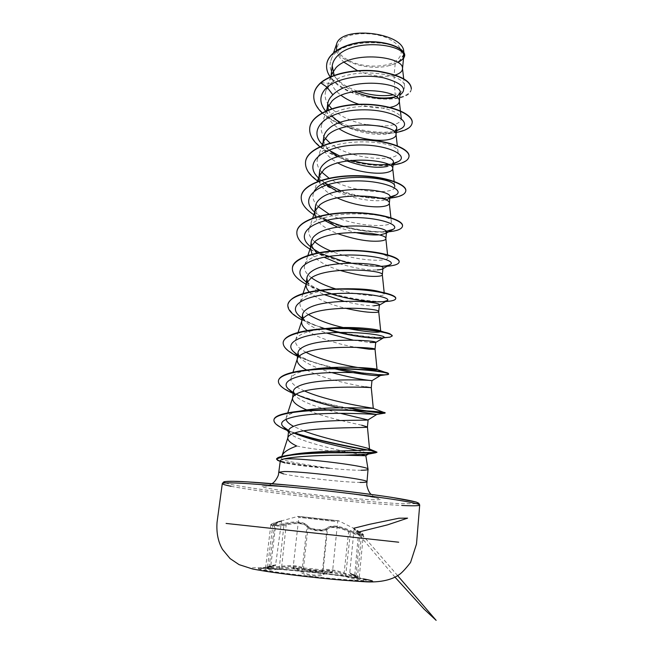 <?xml version="1.0" encoding="UTF-8"?>
<svg xmlns="http://www.w3.org/2000/svg" width="653" height="653" viewBox="0 0 653 653"><rect width="100%" height="100%" fill="white"/><g stroke="black" fill="none" stroke-linecap="round" stroke-linejoin="round"><path stroke-width="0.49" stroke-dasharray="3.27 2.45" d="M264.155 570.085C274.799 572.126 301.196 575.505 325.21 577.864C349.265 580.231 366.333 581.137 366.243 580.166L357.909 578.076C335.054 573.987 270.522 567.367 260.106 568.094L258.376 568.453L264.155 570.085M264.106 570.485C274.75 572.534 301.155 575.922 325.17 578.272C349.224 580.639 366.3 581.537 366.211 580.558C366.129 580.109 363.354 579.407 357.877 578.452C332.312 573.832 257.339 566.518 258.327 568.836L264.106 570.485M270.309 566.559L273.672 565.841L269.036 567.367C264.816 568.396 263.804 569.163 266 569.685C269.012 570.151 273.395 569.987 279.149 569.212C290.503 567.661 297.792 568.624 301.025 572.11C302.445 575.554 321.333 577.611 323.529 574.558C327.52 571.865 334.875 572.493 345.592 576.444C356.383 580.558 364.782 580.77 355.975 576.819C350.261 573.84 348.931 573.024 351.991 574.387L355.069 575.775C358.513 577.285 358.946 577.832 356.367 577.407L344 573.889C333.92 570.338 326.99 569.44 323.211 571.187C321.064 573.114 304.339 571.293 302.617 568.943C299.229 566.412 292.242 565.8 281.647 567.106C271.403 568.428 261.918 568.012 270.309 566.559L270.807 565.727L267.828 566.763C269.085 567.392 273.591 567.22 281.329 566.249C292.479 565 299.858 565.653 303.457 568.2C305.024 570.567 320.541 572.257 322.549 570.281L324.517 569.596C329.594 569.008 336.246 570.183 344.49 573.122C351.812 575.726 356.146 576.86 357.493 576.517L349.779 572.763L359.109 578.419C357.852 579.244 353.51 578.297 346.082 575.571C334.785 571.555 327.031 570.893 322.811 573.571C321.039 576.166 306.828 575.171 302.951 572.306L301.939 571.293C298.478 567.775 290.789 566.763 278.864 568.257C273.542 569.073 269.477 569.269 266.685 568.845L265.583 568.257L276.023 564.747L270.807 565.727L275.835 523.796L281.174 521.274L270.815 525.102L271.917 525.526C274.733 525.73 278.766 525.355 284.022 524.383C295.923 521.649 303.547 522.441 306.902 526.775L307.906 527.771C311.693 530.571 325.839 531.566 327.528 529.02L326.827 528.081C324.941 531.036 308.902 529.289 307.792 526.008C304.192 521.657 296.152 520.825 283.68 523.494C278.847 524.506 275.133 524.922 272.53 524.743C270.66 524.481 271.493 523.796 275.035 522.686L281.827 520.506L276.268 523.029C269.101 525.322 277.117 526.22 285.785 524.171C297.539 521.641 305.212 522.506 308.804 526.767C310.077 529.901 324.37 531.452 326.222 528.661C330.606 525.273 338.254 526.073 349.167 531.06C353.314 532.962 356.775 534.097 359.55 534.456C361.738 534.595 361.427 533.762 358.603 531.966L353.616 528.293L359.705 531.877C367.027 535.754 359.893 534.938 350.996 530.816C339.38 525.526 331.324 524.62 326.827 528.081M359.705 531.877L359.901 532.75L354.089 529.183L361.509 535.011C360.105 535.795 355.812 534.725 348.629 531.811C340.686 527.771 334.116 526.547 328.892 528.122L326.875 529.526C324.876 532.301 309.408 530.62 307.987 527.469C304.625 523.249 297.344 522.433 286.153 525.02C278.488 526.326 274.048 526.449 272.823 525.371L276.268 523.029M341.805 39.278C333.634 47.547 337.111 55.178 352.253 62.182C366.317 67.781 386.233 67.398 395.759 61.194C405.17 53.464 402.313 45.718 387.188 37.956C372.52 31.703 350.702 32.421 341.805 39.278M296.682 445.999C309.155 448.693 332.361 451.46 348.098 452.145L362.129 454.749M361.191 470.258C353.444 470.25 342.825 469.589 329.341 468.266L329.781 468.144C309.906 465.605 289.238 461.9 283.018 459.753L281.076 458.153L281.876 456.471M329.341 468.266L329.324 468.43C309.849 466.952 295.099 465.132 285.067 462.961M357.509 70.671C371.239 76.034 383.417 77.593 394.037 75.348L395.212 63.684L397.857 62.215M321.105 82.653L330.867 83.543C348.824 65.602 405.782 73.16 404.591 86.294C404.754 89.894 401.595 92.604 395.13 94.432L394.037 75.348L394.894 75.119M334.181 75.373C336.94 80.343 341.56 84.694 348.041 88.424L353.991 91.575M330.949 76.662L330.859 77.25C330.361 83.772 333.756 89.804 341.054 95.354M358.881 104.268C370.937 107.876 381.336 108.912 390.061 107.386M328.328 109.949L331.659 115.761M339.495 122.699C354.334 132.886 379.785 136.599 390.788 133.245L396.42 130.853M326.892 110.528C326.696 117.189 330.793 123.27 339.185 128.78M323.733 140.591C324.443 144.591 326.933 148.402 331.218 152.018L325.439 147.447L329.585 150.549M338.025 156.72L346.955 160.981M322.876 145.423C323.586 151.929 328.565 157.765 337.821 162.94M319.733 174.726C320.435 178.049 322.558 181.265 326.084 184.375L320.052 179.395L324.835 183.02M337.242 191.517C352.644 199.092 374.275 202.03 384.119 200.226M319.015 180.987C320.778 187.395 326.843 193.027 337.201 197.883M315.668 209.556C316.37 212.258 318.133 214.902 320.966 217.498L325.039 220.69M337.495 227.146L354.857 232.427M315.366 217.245C318.468 223.636 325.904 229.113 337.699 233.668M310.616 246.801L315.84 251.413L324.108 257.233M339.372 263.69C355.052 268.31 367.655 270.391 377.181 269.934M312.061 254.229C316.958 260.743 326.255 266.13 339.952 270.383M307.367 281.41L310.714 286.153C313.938 289.214 318.501 292.054 324.402 294.658M343.894 301.27C356.424 304.274 366.333 305.808 373.606 305.865M309.269 291.973C316.917 298.878 328.867 304.274 345.127 308.167M303.155 318.484L305.571 321.741C309.995 325.92 317.007 329.7 326.598 333.063M353.044 340.107L369.957 342.539M307.302 330.549C317.129 338.025 339.193 344.409 355.461 347.274M298.927 356.367L300.404 358.228C306.502 363.688 316.934 368.472 331.7 372.577M306.649 370.014C322.068 378.552 353.232 385.009 365.549 386.829M293.099 393.563L295.229 395.636C301.131 402.142 322.125 408.933 340.393 413.316M306.755 409.921L308.159 410.5M308.893 410.802C325.618 417.496 350.955 422.801 361.729 425.217M394.355 97.37L395.971 96.611M387.482 166.409L393.163 164.123M357.289 91.061C339.511 85.037 326.671 72.165 330.826 60.664C336.426 36.486 404.795 39.049 404.117 54.966C404.313 57.521 402.664 59.66 399.171 61.366L403.636 54.55L403.758 51.889M336.564 50.395C337.479 54.607 339.968 58.558 344.017 62.247M288.52 431.878L289.801 433.135C295.531 439.934 327.635 447.819 348.098 452.145M395.212 63.684L388.151 65.88C368.357 70.997 338.091 61.594 336.344 49.057M399.93 95.028L399.514 95.248M354.073 91.559L348.041 88.424M411.308 89.037C410.435 105.778 346.653 101.435 330.81 77.805M403.489 58.688L397.971 62.133M411.317 88.898C410.182 97.77 387.939 101.99 365.737 96.791C343.445 91.755 325.121 77.878 326.696 64.476M404.672 55.864C404.329 58.068 402.583 59.888 399.432 61.309L398.036 62.117M281.827 457.394L289.067 455.198M303.596 430.858L293.556 426.368M286.055 419.177L286.169 417.838C286.945 415.455 290.324 413.488 296.299 411.929M304.625 391.016C294.699 386.682 290.144 382.478 290.952 378.397C292.422 374.536 298.992 371.606 310.689 369.606L300.054 370.904M306.159 352.342C298.168 348.106 294.65 343.951 295.613 339.862C297.507 335.111 305.245 331.634 318.852 329.439M380.699 331.055L380.446 331.724M348.514 328.688L346.71 328.304M308.534 314.599C301.898 310.395 299.115 306.233 300.184 302.119C303.384 295.385 314.762 291.107 334.328 289.271L340.768 288.838M380.764 292.013L384.339 294.111C384.927 297.139 359.199 296.282 335.789 288.961M311.424 277.737C305.775 273.509 303.523 269.314 304.665 265.134C306.779 256.711 327.757 250.825 349.747 250.646L351.526 250.311M378.446 253.127L380.413 253.609C385.254 254.956 387.743 256.27 387.866 257.56C388.829 262.269 355.379 261.208 330.965 251.03M314.632 241.692C309.693 237.414 307.841 233.145 309.065 228.893C313.105 208.519 393.563 211.678 391.327 221.734C392.6 228.207 353.004 226.975 329.145 214.168M318.019 206.438C313.636 202.079 312.085 197.728 313.367 193.37L314.664 190.717M394.134 181.379L394.714 186.619C396.298 194.904 351.616 193.508 329.063 178.22M321.521 171.935C317.554 167.478 316.248 163.013 317.595 158.548C322.623 135.751 399.767 139.032 398.036 152.182C399.914 162.295 350.939 160.744 330.067 143.089M325.08 138.167C321.439 133.587 320.329 129.008 321.741 124.413C324.941 114.136 343.984 106.635 364.243 106.447C384.535 106.17 400.942 112.634 401.285 118.405C400.901 123.433 393.824 126.005 380.062 126.111M367.272 124.796C352.571 122.135 340.744 116.773 331.781 108.708M328.663 105.084C325.276 100.366 324.329 95.648 325.814 90.93L330.867 83.543M325.594 111.1L330.859 116.242L334.924 119.172M340.433 122.356C358.211 131.669 383.891 134.42 396.453 130.543M322.362 144.542L325.439 147.447M340.001 156.173L351.665 160.393M388.176 164.327L393.228 163.454M318.558 178.016L320.052 179.395M340.735 190.815C360.301 197.173 376.708 199.247 389.939 197.026M314.681 212.127L323.153 218.11M343.421 226.379C360.603 230.982 374.822 232.639 386.062 231.333M310.616 246.818L313.856 249.266M319.423 252.597L322.247 254.025M349.943 263.086C361.942 265.542 372.071 266.628 380.332 266.351M306.396 282.145C310.518 285.304 315.897 288.202 322.549 290.838M302.094 318.207C306.673 321.423 312.714 324.378 320.215 327.08L324.99 328.655M324.753 328.639L325.692 328.949M297.703 355.012L310.004 361.142L335.03 368.872M293.213 392.592L296.095 394.175M339.242 407.766L350.204 410.051M288.683 430.564L294.111 433.151M357.599 450.488L365.819 452.505M322.084 112.863C338.025 128.404 375.116 136.404 396.265 132.453M319.848 146.713C336.801 160.76 372.52 168.05 393.082 164.98M317.57 180.946C335.356 193.655 369.884 200.381 389.89 198.137M313.815 214.715L324.925 220.616M325.08 220.681C344.817 229.407 372.488 233.407 388.641 231.799M310.395 249.373C319.88 254.784 331.365 259.021 344.841 262.09C360.505 265.493 373.957 266.922 385.197 266.383L387.188 266.253M306.094 284.226C312.403 287.671 319.888 290.691 328.549 293.295C351.216 299.507 370.21 302.257 385.539 301.547M301.89 319.888L315.546 325.643M340.001 332.442C358.293 336.164 372.855 337.919 383.686 337.715M297.548 356.26L304.159 359.085C313.922 362.807 324.81 365.958 336.817 368.529M362.888 373.1L377.263 374.585M292.732 393.212L293.826 393.677C311.375 401.138 340.997 407.448 361.574 410.549M286.83 430.221L294.372 433.053M366.684 450.08L376.773 452.317M313.873 94.677C312.167 109.851 334.63 125.066 360.432 130.535C386.209 136.191 411.039 131.767 412.165 122.748M309.759 127.939C308.159 142.33 330.916 156.924 356.946 162.475C382.944 168.205 407.937 164.572 409.015 156.459M305.555 161.871C304.069 175.453 327.12 189.394 353.379 195.035C379.613 200.838 404.762 198.014 405.799 190.864M301.262 196.496C296.837 224.934 401.375 241.447 402.517 225.979M296.886 231.848C292.764 258.164 398.044 274.856 399.163 261.82M292.413 267.934C288.618 292.038 394.534 308.91 395.742 298.421M287.851 304.78C289.01 313.758 301.613 321.676 325.651 328.541M326.859 328.883C356.84 337.413 391.392 339.176 392.233 335.789M283.19 342.417C282.063 351.183 306.29 361.37 333.226 367.419M339.968 368.888C364.831 374.071 387.311 375.442 388.617 373.965M278.423 380.862C277.052 390.38 314.697 401.97 346.808 407.717M273.934 419.912C274.342 424.05 281.321 428.376 294.87 432.898M276.57 459.018L278.921 460.536L283.018 459.753M388.151 65.88C396.967 63.61 402.126 59.831 403.636 54.55M329.324 468.43C308.583 466.536 285.483 463.108 278.888 460.863M329.781 468.144C308.942 466.258 285.573 462.797 278.921 460.536L278.888 460.83M301.025 572.11L301.939 571.293L306.902 526.775L307.792 526.008M279.149 569.212L284.022 524.383L283.68 523.494M269.036 567.367L275.035 522.686M285.785 524.171L286.153 525.02L281.647 567.106M308.804 526.767L307.987 527.469L303.457 568.2L302.617 568.943M326.222 528.661L326.875 529.526L322.549 570.281L323.211 571.187M349.167 531.06L348.629 531.811L344 573.889M358.603 531.966L354.759 574.852L355.052 575.766L357.754 577.17L357.493 576.517M323.529 574.558L322.811 573.571L327.528 529.02C331.781 525.526 339.421 526.383 350.465 531.607L350.996 530.816M345.592 576.444L350.465 531.607C357.746 534.546 362.015 535.721 363.272 535.142L359.901 532.75L355.975 576.819M270.807 525.102L265.493 568.534L275.542 565.457L281.623 520.629L276.186 523.045C271.534 525.118 273.738 524.31 272.823 525.363L267.436 567.335L273.705 565.833L260.106 568.094M300.347 516.523L338.907 520.89L300.347 516.523M334.948 521.429L298.829 517.347L334.948 521.429M329.781 571.032C320.794 569.449 292.438 566.641 293.132 567.416L295.531 568.028C304.045 569.596 333.577 572.518 332.524 571.702L329.781 571.032M296.184 568.992C284.088 566.902 317.831 569.873 328.957 571.857C342.352 574.06 307.375 571.032 296.184 568.992M363.46 578.885C346.539 575.954 310.852 571.718 283.892 569.383C256.776 567.016 242.957 567.041 257.845 569.914M398.689 542.21L226.093 523.437M231.04 486.265C261.224 492.427 360.611 503.545 401.873 505.455M225.538 482.934C239.006 488.142 355.395 501.741 400.705 503.643L416.679 503.692M371.279 499.716C388.2 500.182 382.021 498.304 352.751 494.092C324.019 490.183 282.349 486.191 267.844 485.914C252.899 485.571 266.13 488.575 292.724 492.068C319.146 495.554 354.399 499.006 371.279 499.716M283.606 473.915C297.621 477.229 343.16 482.289 359.991 482.412M282.39 462.226L280.235 461.393M351.991 574.387L364.635 579.448M270.815 525.102C270.195 524.612 271.583 523.812 274.962 522.71L297.801 516.425C293.556 516.017 324.819 519.87 335.764 520.653L338.907 520.89L353.616 528.293M337.707 521.576L338.45 520.759L298.274 516.392L298.829 517.347L293.132 567.416C292.487 568.037 293.475 568.551 296.087 568.975C302.102 570.061 319.733 572.028 327.618 572.493C334.369 572.73 331.275 572.493 332.524 571.702L337.707 521.576M271.999 483.644C266.146 486.828 267.232 485.603 265.363 486.183L268.301 485.963C289.752 486.036 376.961 496.239 378.895 498.688L376.218 497.986C374.642 496.982 375.687 498.435 371.149 494.419M281.729 456.504L281.076 458.153M331.03 75.821L330.859 77.25M323.08 142.444L322.941 143.587M318.982 176.767L318.86 177.763M314.803 211.776L314.697 212.641M310.534 247.503L310.444 248.246M306.184 283.965L306.11 284.602M301.735 321.203L301.678 321.725M297.197 359.215L297.148 359.64M402.517 68.638L402.477 69.063M330.826 60.664L333.618 52.624M404.125 54.966L403.815 52.395M286.161 417.838L287.753 412.916M290.952 378.397L292.944 372.275M295.613 339.862L298.029 332.499M300.184 302.119L303.008 293.572M384.339 294.111L384.193 292.748M304.665 265.134L307.881 255.47M387.866 257.56L387.58 254.85M309.057 228.893L312.665 218.151M391.327 221.734L390.894 217.735M313.367 193.37L317.342 181.607M317.595 158.548L321.937 145.807M398.036 152.182L397.31 145.758M321.741 124.413L326.435 110.732M325.814 90.922L330.704 76.76M404.591 86.294L403.701 78.752M281.125 461.695L280.243 461.353M382.772 266.22L385.197 266.383M331.602 294.038L328.549 293.295M384.348 301.457L385.833 301.376M310.004 361.142L304.159 359.085M300.576 396.257L293.826 393.677M292.454 432.425L288.642 430.882M336.368 120.397L330.859 116.242M389.833 198.169L388.698 198.765M314.697 212.143L320.966 217.498M386.421 233.007L385.743 233.374M306.388 282.227L310.714 286.153M302.061 318.476L305.571 321.741M297.629 355.583L300.404 358.228M287.508 455.516L282.259 456.382M385.637 372.479L388.372 373.41M334.328 289.271L329.414 289.295M381.776 292.356L389.27 294.136M380.413 253.609L381.246 253.666M359.566 531.795L358.677 531.999C361.142 533.664 362.089 534.668 361.509 535.003L357.501 576.517M397.644 575.628L359.77 531.917L353.673 528.334L394.992 577.154M354.089 529.183L349.779 572.763C351.192 574.289 346.555 571.775 355.893 576.787L359.142 578.705L363.28 535.142C363.966 534.783 362.799 533.705 359.77 531.917M355.052 575.766L352.04 574.411"/><path stroke-width="0.98" d="M281.876 456.471L282.21 455.272C283.81 452.015 288.634 448.921 296.682 445.999C290.634 443.142 287.671 440.457 287.802 437.959L282.08 455.631M362.129 454.749L365.713 455.737L344.204 455.214C324.394 455.035 296.38 456.292 285.671 458.553L283.761 458.953L285.557 458.871C304.102 457.965 370.79 466.446 368.039 469.27L368.039 469.303C367.892 469.907 365.615 470.225 361.191 470.258M285.067 462.961L281.125 461.704L280.317 460.749C280.39 460.145 281.541 459.549 283.761 458.953M394.894 75.119L396.624 74.548C400.24 73.144 402.191 71.316 402.477 69.063L402.468 68.271C403.505 56.582 352.489 50.338 336.083 67.602L331.471 74.548L330.949 76.662M353.991 91.575C370.259 98.13 383.719 100.064 394.355 97.37M341.054 95.354C346.106 99.093 352.049 102.064 358.881 104.268M390.061 107.386L393.441 106.545C397.073 105.337 399.016 103.705 399.285 101.664L399.285 101.035C400.509 90.367 348.686 84.351 332.157 100.872L327.48 107.672L326.892 110.528M397.857 62.215L397.971 62.133C401.505 60.737 403.407 58.917 403.685 56.68C407.097 44.722 354.555 37.45 337.462 55.946C334.409 58.99 332.663 62.321 332.214 65.92L334.181 75.373M397.236 96.269L400.134 92.922C403.423 82.809 350.155 76.654 332.867 94.824C329.806 97.656 328.067 100.758 327.651 104.113L328.328 109.949M331.659 115.761L339.495 122.699M339.185 128.78C354.114 138.746 379.303 142.387 390.192 139.179C393.841 138.158 395.783 136.73 396.028 134.91L396.028 134.428C397.448 124.845 344.8 119.099 328.141 134.82L323.423 141.44L322.876 145.423M394.436 131.735L396.616 128.87C399.922 119.009 346.017 112.349 328.875 128.649C325.806 131.351 324.068 134.298 323.668 137.497L323.733 140.591M331.218 152.018L338.025 156.72M346.955 160.981C363.411 166.695 376.92 168.507 387.482 166.409M337.821 162.94C353.118 171.617 376.512 174.882 386.886 172.457C390.543 171.633 392.486 170.425 392.706 168.841L392.706 168.482C394.322 160.034 340.833 154.598 324.051 169.47L319.276 175.886L319.015 180.987M391.441 164.98L393.31 162.67C396.534 153.977 341.952 147.807 324.794 163.168C321.709 165.723 319.978 168.515 319.603 171.551L319.733 174.726M326.778 184.962L337.242 191.517M337.201 197.883C352.604 205.213 373.785 208.062 383.507 206.397C387.18 205.785 389.115 204.797 389.319 203.45L389.319 203.214C391.139 195.965 336.777 190.864 319.872 204.846L315.056 211.017L314.697 212.641L315.366 217.245M385.539 199.949L388.698 198.765L389.931 197.157C393.041 189.68 337.887 184.007 320.631 198.406C317.538 200.806 315.815 203.434 315.456 206.299L315.668 209.556M325.039 220.69L337.495 227.146M354.857 232.427C364.26 234.386 372.079 235.211 378.324 234.909M337.699 233.668C354.897 239.545 369.018 241.994 380.062 241.022C383.752 240.622 385.686 239.88 385.858 238.786L385.858 238.639C387.882 232.648 332.638 227.93 315.603 240.965L310.755 246.858L310.444 248.246L312.061 254.229M380.683 234.729L385.743 233.374L386.478 232.362C389.514 226.15 333.65 221.016 316.379 234.394C313.285 236.623 311.563 239.088 311.22 241.773C310.901 244.989 312.444 248.197 315.84 251.413M324.108 257.233L339.372 263.69M339.952 270.383C355.191 274.717 367.386 276.709 376.544 276.358C380.25 276.186 382.176 275.688 382.323 274.856L382.323 274.774C384.552 270.113 328.402 265.828 311.244 277.851L306.363 283.426L306.11 284.602C305.857 287.018 306.91 289.483 309.269 291.973M377.181 269.934C380.013 269.779 381.817 269.42 382.601 268.84L382.968 268.293C385.899 263.412 329.349 258.825 312.036 271.142C308.926 273.207 307.212 275.493 306.894 277.99L307.367 281.41M324.402 294.658L343.894 301.27M345.127 308.167C356.889 310.877 366.162 312.297 372.953 312.42C376.675 312.485 378.593 312.24 378.716 311.677L378.716 311.652C381.156 308.387 324.068 304.576 306.796 315.538C304.127 317.121 302.486 318.86 301.882 320.754L301.678 321.725C301.417 324.614 303.294 327.553 307.302 330.549M373.606 305.865L379.377 304.984C382.185 301.482 324.982 297.466 307.604 308.681C304.486 310.567 302.772 312.665 302.486 314.975L303.155 318.484M326.598 333.063L353.044 340.107M355.461 347.274L369.288 349.233L375.034 349.29C377.679 347.502 319.644 344.213 302.241 354.04C299.515 355.493 297.866 357.101 297.311 358.864L297.148 359.64C296.944 363.027 300.111 366.488 306.649 370.014M369.957 342.539L375.704 342.45C378.438 340.393 320.468 336.989 303.074 347.037C299.931 348.743 298.233 350.645 297.972 352.742L298.927 356.367M331.7 372.577C346.261 376.446 357.779 378.911 366.227 379.989L371.932 380.723C373.157 380.07 315.554 377.54 298.437 386.233C295.303 387.743 293.605 389.441 293.36 391.327L295.229 395.636M340.393 413.316L367.957 419.952C367.027 420.671 310.322 419.03 293.703 426.303C290.561 427.625 288.887 429.013 288.699 430.466L289.801 433.135M365.549 386.829L371.271 387.711C373.859 387.449 315.04 384.78 297.597 393.392C294.797 394.706 293.156 396.167 292.65 397.775L292.52 398.371C292.487 402.109 297.229 405.954 306.755 409.921M308.159 410.5L308.893 410.802M296.299 411.929L300.576 410.957C326.965 405.66 375.777 408.615 373.287 408.345L371.271 387.719L371.957 380.723M361.729 425.217L367.427 426.972C369.9 428.295 310.322 426.295 292.846 433.625C289.989 434.776 288.332 436.073 287.891 437.51M392.951 94.889C382.511 96.668 370.618 95.387 357.289 91.061M336.564 50.395L336.524 44.265C340.874 25.132 404.085 32.454 403.758 51.889L403.815 52.395M344.017 62.247L357.509 70.671M332.867 94.824L327.047 87.175C339.013 77.168 365.558 73.944 383.85 77.878C402.632 83.29 407.994 89.012 399.93 95.028M395.971 96.611C383.94 99.591 369.973 97.909 354.073 91.559M325.594 111.1C318.868 102.635 319.35 94.661 327.047 87.175L320.786 82.907C332.516 73.209 357.126 68.875 377.858 71.414C399.807 75.119 410.957 80.996 411.308 89.037L411.317 88.898M330.81 77.805C327.569 73.454 326.19 69.063 326.68 64.606C327.986 51.946 347.69 42.314 368.627 41.996C389.621 41.539 405.603 49.448 404.656 55.995L403.489 58.688M321.105 82.653L320.819 82.629C316.746 86.269 314.436 90.236 313.889 94.538L313.856 94.816C314.403 90.514 316.713 86.547 320.786 82.907L320.819 82.629C332.557 72.932 357.158 68.589 377.891 71.128C399.832 74.834 410.982 80.719 411.333 88.767M326.696 64.476L326.712 64.337C328.018 51.677 347.723 42.045 368.659 41.719C389.653 41.27 405.635 49.179 404.689 55.725L404.672 55.864M289.067 455.198C311.954 449.811 372.879 451.321 369.557 449.288L367.549 448.244C359.599 445.664 325.104 439.11 303.596 430.858M293.556 426.368C288.936 423.862 286.438 421.471 286.055 419.177M373.287 408.345L372.847 408.223C368.912 407.635 327.104 401.089 304.625 391.016M310.73 369.598C338.099 364.872 378.813 368.455 377.05 369.476L377.05 369.484C377.916 371.067 328.802 364.701 306.159 352.342M318.852 329.439L321.782 329.014C346.359 325.61 377.05 328.704 380.177 330.891L380.732 331.414M380.446 331.724C376.961 332.924 366.317 331.912 348.514 328.688M346.71 328.304C331.389 325.088 318.664 320.517 308.534 314.599M340.768 288.838C359.379 288.414 372.708 289.475 380.764 292.013M335.789 288.961C325.7 285.883 317.578 282.145 311.424 277.737M349.747 250.646C361.436 250.589 371.002 251.413 378.446 253.127M330.965 251.03C324.182 248.287 318.737 245.169 314.632 241.692M329.145 214.168L318.019 206.438M314.664 190.717C325.259 171.315 396.771 175.992 394.714 186.619M329.063 178.22L321.521 171.935M330.067 143.089L325.08 138.167M380.062 126.111L367.272 124.796M331.781 108.708L328.663 105.084M334.924 119.172L340.433 122.356M396.453 130.543L400.509 128.943C414.092 122.258 391.539 108.3 358.864 109.941C326.206 111.288 306.926 129.294 322.362 144.542M329.585 150.549L340.001 156.173M351.665 160.393C365.476 164.172 377.646 165.487 388.176 164.327M393.228 163.454L398.338 161.56C410.141 155.414 385.801 143.154 353.395 145.186C320.99 146.949 302.951 163.691 318.558 178.016M324.835 183.02L340.735 190.815M389.939 197.026L395.93 195.002C405.97 189.484 379.973 178.865 347.861 181.191C315.742 183.273 298.894 198.724 314.681 212.127M323.153 218.11C329.063 221.4 335.822 224.159 343.421 226.379M386.062 231.333L393.302 229.276C401.366 224.599 375.083 215.719 343.747 217.857C312.387 219.8 295.189 233.235 309.351 245.691L310.616 246.818M313.856 249.266L319.423 252.597M322.247 254.025L345.2 261.984L349.943 263.086M380.332 266.351L382.772 266.22C386.584 265.918 389.139 265.322 390.437 264.432C396.624 260.637 370.137 253.372 339.56 255.331C308.942 257.119 291.442 268.661 304.029 280.088L306.396 282.145M322.549 290.838L331.602 294.038C352.065 300.543 376.022 302.902 384.348 301.457L387.351 300.494C391.727 297.621 365.125 291.858 335.283 293.621C305.4 295.254 287.655 305.008 298.707 315.358L302.094 318.207M320.215 327.08L324.753 328.639M325.692 328.949C349.42 336.613 378.275 339.413 383.246 337.862L384.046 337.503C386.666 335.577 360.032 331.185 330.916 332.769C301.751 334.254 283.818 342.327 293.377 351.543L297.703 355.012M335.03 368.872C358.073 374.52 379.973 376.414 380.487 375.516L380.503 375.483C381.458 374.52 354.857 371.394 326.451 372.798C297.997 374.128 279.933 380.626 288.038 388.674L293.213 392.592M296.095 394.175L300.576 396.257C311.767 400.795 324.655 404.631 339.242 407.766M350.204 410.051L376.414 414.484C373.704 414.296 347.094 412.508 320.492 413.806C293.842 415.055 276.35 419.92 283.1 426.572L288.683 430.564M294.111 433.151C311.122 440.416 341.797 446.962 357.599 450.488M365.819 452.505C368.325 453.215 369.157 453.745 368.325 454.096L344.204 455.214M313.856 94.816C313.252 101.068 315.995 107.084 322.084 112.863M396.265 132.453C406.101 130.649 411.398 127.466 412.149 122.886C413.341 114.528 391.155 104.594 363.346 104.496C335.552 104.26 310.991 114.683 309.734 128.078C309.163 134.575 312.534 140.787 319.848 146.713M393.082 164.98C402.974 163.511 408.28 160.72 408.998 156.606C410.117 149.096 387.613 139.93 359.509 139.856C331.414 139.652 306.69 149.374 305.531 162.009C305.008 168.637 309.016 174.947 317.57 180.946M389.89 198.137C399.816 197.018 405.113 194.643 405.791 191.011C406.819 184.383 383.997 176.024 355.583 175.975C327.186 175.804 302.298 184.783 301.245 196.643C300.772 202.928 304.959 208.952 313.815 214.715M388.641 231.799C397.359 230.901 401.979 229.007 402.509 226.126C403.464 220.42 380.299 212.902 351.575 212.878C322.86 212.747 297.809 220.951 296.862 231.995C296.462 238.002 300.968 243.798 310.395 249.373M387.188 266.253C394.763 265.6 398.746 264.171 399.154 261.975C400.036 257.225 376.528 250.589 347.478 250.589C318.435 250.499 293.221 257.902 292.389 268.089C292.054 273.599 296.617 278.978 306.094 284.226M385.539 301.547L389.482 301.196C393.473 300.649 395.555 299.776 395.734 298.576C396.534 294.829 372.675 289.108 343.29 289.14C313.922 289.091 288.536 295.646 287.826 304.935C287.549 309.971 292.242 314.95 301.89 319.888M324.99 328.655L340.001 332.442M383.686 337.715L389.972 337.168L392.241 335.952C392.943 333.25 368.725 328.5 339.005 328.557C309.302 328.549 283.753 334.214 283.165 342.572C282.953 347.094 287.753 351.657 297.548 356.26M336.817 368.529L362.888 373.1M377.263 374.585C383.311 374.961 386.984 374.912 388.298 374.447L388.674 374.128C389.278 372.52 364.684 368.782 334.63 368.872C304.576 368.912 278.864 373.638 278.398 381.017C278.251 384.952 283.027 389.017 292.732 393.212M361.574 410.549C376.446 412.655 384.266 413.512 385.033 413.137L384.984 413.096C384.217 412.516 359.174 409.953 329.487 410.117C299.923 410.264 274.244 413.847 273.909 420.075C273.778 423.005 277.452 426.107 284.937 429.405L286.83 430.221M294.372 433.053C316.379 440.653 350.367 447.027 366.684 450.08M376.773 452.317L375.548 452.807L328.916 452.79C307.277 453.541 286.308 454.047 276.521 459.181L278.888 460.83M412.165 122.748L412.182 122.609C413.365 114.242 391.188 104.3 363.378 104.202C335.593 103.966 311.024 114.397 309.775 127.8L309.759 127.939M409.015 156.459L409.031 156.32C410.141 148.802 387.645 139.628 359.542 139.554C331.446 139.35 306.73 149.08 305.571 161.724L305.555 161.871M405.799 190.864L405.815 190.717C406.852 184.089 384.029 175.714 355.616 175.665C327.218 175.502 302.339 184.489 301.278 196.349L301.262 196.496M402.517 225.979L402.534 225.832C403.489 220.118 380.332 212.584 351.608 212.568C322.892 212.437 297.85 220.649 296.903 231.693L296.886 231.848M399.163 261.82L399.187 261.673C399.261 258.89 393.628 256.18 382.283 253.56C373.622 251.699 363.37 250.613 351.526 250.311C321.211 249.446 292.797 257.045 292.43 267.779L292.413 267.934M395.742 298.421L395.767 298.266C395.865 296.993 393.702 295.613 389.27 294.136C378.56 290.512 352.693 287.638 329.414 289.295C304.02 291.295 290.177 296.405 287.867 304.625L287.851 304.78M325.651 328.541L326.859 328.883M392.233 335.789L390.094 333.903C382.364 330.108 342.76 325.994 313.464 329.675C294.617 332.059 284.528 336.254 283.206 342.254L283.19 342.417M333.226 367.419L339.968 368.888M388.617 373.965L388.372 373.41C386.331 370.626 332.263 365.582 300.054 370.904C286.43 373.116 279.231 376.381 278.439 380.699L278.423 380.862M346.808 407.717C369.476 411.537 382.209 413.243 385.009 412.843L385.058 412.81C388.511 411.872 320.15 406.574 288.316 412.81C279.158 414.533 274.366 416.843 273.95 419.748L273.934 419.912M294.87 432.898C323.129 442.563 368.896 449.795 375.834 451.647L377.001 452.17C378.871 453.484 309.342 449.999 282.259 456.382C279.37 456.863 277.468 457.68 276.562 458.847L276.57 459.018M226.093 523.437L398.689 542.21M257.845 569.914C272.268 572.738 314.542 577.856 343.919 580.28C373.875 582.517 380.389 582.06 363.46 578.885M401.873 505.455C413.341 506.018 419.283 505.879 419.699 505.047C420.352 503.365 389.482 498.206 344.049 492.827C298.682 487.44 249.503 483.171 231.489 482.885C225.432 482.787 222.363 483.024 222.298 483.604C222.33 484.216 225.244 485.106 231.04 486.265M416.679 503.692C424.817 502.728 399.024 497.757 352.644 492.035C306.379 486.314 252.238 481.514 233.333 481.302C224.95 481.204 222.346 481.751 225.538 482.934M359.991 482.412C364.423 482.469 366.7 482.257 366.831 481.759C370.063 479.522 302.714 471.148 284.047 471.548L278.929 472.209L283.606 473.915M280.235 461.393L278.888 460.863M252.45 568.943L239.08 564.633L230.068 558.576L222.518 549.442C218.126 541.851 216.298 532.84 217.041 522.392L222.298 483.604L223.546 482.036C224.754 482.061 220.869 481.424 233.276 481.294L247.511 481.881L292.046 485.432C327.602 488.844 366.88 493.57 392.078 497.423L416.067 502.01L418.802 503.234L419.699 505.047L416.5 544.063L410.541 562.494C405.195 569.375 401.203 573.546 398.583 575.015C392.837 579.08 381.491 583.08 363.231 581.643C328.761 579.611 274.57 573.399 252.45 568.943M371.149 494.419C368.292 492.076 366.643 485.53 366.79 484.338L368.039 469.303M282.21 455.272L281.729 456.504M365.827 455.672L368.039 469.27M280.317 460.749L278.447 474.641C278.431 475.613 275.403 481.922 271.999 483.644M332.214 65.92L331.03 75.821M327.651 104.113L326.941 110.088M323.668 137.497L323.08 142.444M319.603 171.551L318.982 176.767M315.456 206.299L314.803 211.776M311.22 241.773L310.534 247.503M306.894 277.99L306.184 283.965M302.478 314.975L301.735 321.203M297.972 352.742L297.197 359.215M293.368 391.327L292.52 398.371M403.685 56.68L402.517 68.638M400.134 92.922L399.318 101.321M396.616 128.87L396.053 134.649M393.31 162.67L392.706 168.841M389.931 197.157L389.319 203.45M386.486 232.362L385.858 238.786M382.968 268.293L382.323 274.856M379.377 304.984L378.716 311.677M375.704 342.45L375.034 349.29L377.05 369.484L385.637 372.479M368.129 419.855L367.427 426.972M333.618 52.624L336.524 44.265M288.691 430.466L287.802 437.959M369.557 449.288L367.427 426.948M287.753 412.916L292.65 397.775M292.944 372.275L297.311 358.864M298.029 332.499L301.882 320.754M380.699 331.055L378.716 311.652M303.008 293.572L306.363 283.426M384.193 292.748L382.323 274.774M307.881 255.47L310.755 246.858M387.58 254.85L385.858 238.639M312.665 218.151L315.056 211.017M390.894 217.735L389.319 203.214M317.342 181.607L319.276 175.886M394.134 181.379L392.706 168.482M321.937 145.807L323.423 141.44M397.31 145.758L396.028 134.428M326.435 110.732L327.48 107.672M401.285 118.405L400.452 111.165M400.411 110.847L399.285 101.035M330.704 76.76L331.471 74.548M403.701 78.752L402.468 68.271M280.243 461.353L277.452 460.275M385.833 301.376L389.482 301.196M383.482 337.838L389.972 337.168M380.487 375.516L388.298 374.447M376.414 414.484L384.984 413.096M288.642 430.882L284.937 429.405M366.349 454.472L375.548 452.807M400.509 128.943L396.42 130.853M398.338 161.56L393.163 164.123M395.93 195.002L389.833 198.169M393.302 229.276L386.421 233.007M309.351 245.691L310.616 246.801M390.437 264.432L382.927 268.652M304.029 280.088L306.388 282.227M387.351 300.494L379.36 305.139M298.707 315.358L302.061 318.476M384.046 337.503L375.695 342.482M293.377 351.543L297.629 355.583M380.503 375.483L371.932 380.723M288.038 388.674L293.099 393.563M376.732 414.492L367.957 419.961M283.1 426.572L288.52 431.878M368.308 454.104L365.713 455.737M367.549 448.244L375.834 451.647M300.576 410.957L288.316 412.81M372.847 408.223L385.009 412.843M321.782 329.014L313.464 329.675M380.177 330.891L390.094 333.903M381.246 253.666L382.283 253.56M353.616 528.293L369.696 524.269L399.024 518.196L407.586 518.147L387.531 524.857L359.566 531.795M394.992 577.154L424.099 609.143L436.139 620.35L397.644 575.628"/></g></svg>
